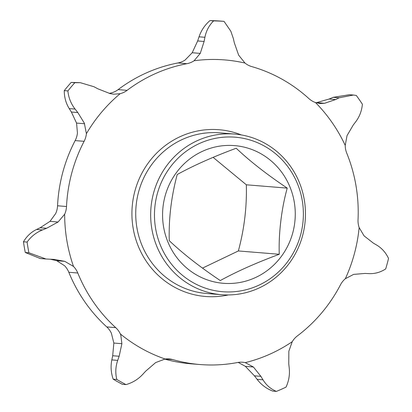<?xml version="1.0" encoding="UTF-8"?>
<svg xmlns="http://www.w3.org/2000/svg" width="412" height="412" viewBox="0 0 412 412"><rect width="100%" height="100%" fill="white"/><g stroke="black" fill="none" stroke-linecap="round" stroke-linejoin="round"><path stroke-width="0.62" d="M213.097 157.348L246.33 184.792L287.236 188.119C281.602 207.983 278.476 233.506 279.269 254.281C256.372 262.774 236.709 271.534 220.281 280.557C200.186 267.115 183.175 253.823 169.255 240.675C168.652 218.551 171.304 196.498 177.222 174.513C193.645 165.495 213.308 156.735 236.21 148.238C249.832 161.154 266.842 174.446 287.236 188.119M167.782 241.69A69.072 66.327 94.7 0 0 254.688 277.909A69.072 66.327 94.7 0 0 290.063 187.218A69.072 66.327 94.7 0 0 203.152 150.998A69.072 66.327 94.7 0 0 167.782 241.69M234.608 134.065L219.668 132.849A80.582 77.384 94.7 0 0 141.8 244.939A80.582 77.384 94.7 0 0 206.587 293.483L221.527 294.704A80.582 77.384 -85.3 0 1 156.74 246.16A80.582 77.384 -85.3 0 1 234.608 134.065A80.582 77.384 -85.3 0 1 299.395 182.609A80.582 77.384 -85.3 0 1 221.527 294.704M228.279 294.946A83.651 80.33 -85.3 0 1 138.226 246.082A83.651 80.33 -85.3 0 1 154.634 155.226A83.651 80.33 -85.3 0 1 241.308 134.92M297.536 183.891A77.513 74.438 94.7 0 0 200.005 143.242A77.513 74.438 94.7 0 0 160.309 245.016A77.513 74.438 94.7 0 0 257.84 285.665A77.513 74.438 94.7 0 0 297.536 183.891M86.396 133.694L84.326 123.131L77.822 112.553L75.102 109.072C70.946 103.721 68.541 97.675 67.887 90.923A192.054 184.432 -85.3 0 1 74.814 82.714L80.371 82.704L93.951 86.721L97.85 88.801L110.035 93.581L113.666 94.199L120.124 93.699A20.512 19.699 94.7 0 0 127.092 90.346A151.935 145.9 94.7 0 1 186.945 63.685A20.512 19.699 94.7 0 0 194.088 60.755A153.681 147.578 -85.3 0 1 244.98 63.051A20.512 19.699 94.7 0 0 251.814 66.615A151.935 145.9 94.7 0 1 308.851 98.561A20.512 19.699 94.7 0 0 315.468 102.531A153.681 147.578 -85.3 0 1 345.215 145.395A20.512 19.699 94.7 0 0 346.76 153.192A151.935 145.9 94.7 0 1 358.033 219.684A20.512 19.699 94.7 0 0 359.146 227.568A153.681 147.578 -85.3 0 1 345.338 278.713A20.512 19.699 94.7 0 0 340.441 284.877A151.935 145.9 94.7 0 1 297.459 335.847A20.512 19.699 94.7 0 0 292.226 341.708A153.681 147.578 -85.3 0 1 245.264 362.627A20.512 19.699 94.7 0 0 242.694 362.236A20.512 19.699 94.7 0 0 237.606 362.508A151.935 145.9 94.7 0 1 199.944 364.527A151.935 145.9 94.7 0 1 172.736 359.578A20.512 19.699 94.7 0 0 169.064 358.909A20.512 19.699 94.7 0 0 165.099 359.001A153.681 147.578 -85.3 0 1 120.35 333.941A20.512 19.699 94.7 0 0 115.7 327.633A151.935 145.9 94.7 0 1 77.791 273.007A20.512 19.699 94.7 0 0 73.501 266.43A153.681 147.578 -85.3 0 1 64.653 214.255A20.512 19.699 94.7 0 0 66.517 206.51A151.935 145.9 94.7 0 1 84.11 141.321A20.512 19.699 94.7 0 0 86.396 133.694A153.681 147.578 -85.3 0 1 120.124 93.699M67.887 90.923L64.262 90.63C64.267 97.273 65.92 103.263 69.226 108.593L71.374 112.028L76.555 123.08L77.435 132.963A20.512 19.699 94.7 0 1 75.149 140.59L84.11 141.321M194.088 60.755L200.253 53.39L204.11 41.468L204.913 37.291C206.17 30.885 209.059 25.42 213.586 20.894A192.054 184.432 -85.3 0 1 224.04 21.367L230.818 31.199L233.362 38.579L234.33 42.838L238.636 55.126L244.98 63.051M165.099 359.001L155.643 362.596L145.714 371.14L142.722 374.384C138.113 379.344 132.535 382.748 126 384.602L122.369 384.308A192.054 184.432 -85.3 0 1 113.176 379.158C110.972 372.706 110.519 366.289 111.832 359.897L112.692 355.736L113.846 343.042L111.384 333.21A20.512 19.699 94.7 0 0 106.739 326.907A151.935 145.9 -85.3 0 1 68.825 272.275A20.512 19.699 94.7 0 0 64.535 265.699L56.701 260.693L64.751 261.347L54.101 259.406L45.995 259.004L28.907 252.788A192.054 184.432 -85.3 0 1 27.089 242.076C31.018 236.555 36.148 232.507 42.482 229.932L46.587 228.289L58.082 222.006L64.653 214.255M126 384.602A192.054 184.432 -85.3 0 1 116.807 379.452C115.226 373.112 115.525 366.752 117.708 360.376L119.14 356.262L121.895 343.696L120.783 335.007L120.35 333.941M28.907 252.788L25.281 252.494A192.054 184.432 -85.3 0 1 23.463 241.782C26.806 236.174 31.183 232.064 36.601 229.453L40.134 227.764L50.027 221.347L55.692 213.524A20.512 19.699 94.7 0 0 57.551 205.779A151.935 145.9 -85.3 0 1 75.149 140.59M109.247 93.37L111.158 92.968A20.512 19.699 94.7 0 0 118.131 89.615A151.935 145.9 -85.3 0 1 177.979 62.954A20.512 19.699 94.7 0 0 185.122 60.023L192.203 52.736L200.253 53.39M199.944 364.527L190.983 363.801A151.935 145.9 -85.3 0 1 164.573 359.073M359.146 227.568L364.038 235.834L373.272 243.054L376.63 245.037C381.775 248.096 385.745 252.551 388.537 258.412A192.054 184.432 -85.3 0 1 385.699 268.918C380.456 272.322 374.858 273.892 368.915 273.625L365.078 273.429L353.625 274.402L345.338 278.713M315.468 102.531L320.031 103.525L324.615 103.278L335.595 99.55L339.107 97.799L353.393 95.043L356.287 95.435A192.054 184.432 -85.3 0 1 362.395 104.236C361.751 110.874 359.532 116.714 355.731 121.756L353.259 125.001L347.043 135.6L345.215 145.395M292.226 341.708L288.838 351.24L288.771 363.925L289.229 368.127C289.924 374.575 288.863 380.904 286.046 387.105A192.054 184.432 -85.3 0 1 276.401 391.4C270.741 389.026 266.265 385.168 262.985 379.818L260.884 376.347L253.426 367.015L245.264 362.627M238.203 362.406L245.377 366.361L254.436 375.821L257.109 379.339C261.218 384.726 266.44 388.645 272.775 391.106L276.401 391.4M246.33 184.792C246.937 206.917 244.28 228.969 238.368 250.949L279.269 254.281M238.368 250.949L202.493 268.119M73.501 266.43L64.751 261.347M113.176 379.158L116.807 379.452M23.463 241.782L27.089 242.076M64.262 90.63A192.054 184.432 -85.3 0 1 71.188 82.415L74.814 82.714M213.586 20.894L209.96 20.6A192.054 184.432 -85.3 0 1 220.415 21.074L224.04 21.367M25.281 252.494L40.299 258.54L45.995 259.004M50.362 259.21L56.701 260.693M80.01 82.678L71.188 82.415M209.96 20.6C204.836 25.024 201.195 30.431 199.037 36.812L197.662 40.943L192.203 52.736M353.393 95.043L349.448 94.719L333.231 97.325L329.147 99.024L316.56 102.624L324.615 103.278M71.374 112.028L77.822 112.553M106.739 326.907L115.7 327.633M118.131 89.615L127.092 90.346M50.027 221.347L58.082 222.006M57.551 205.779L66.517 206.51M113.846 343.042L121.895 343.696M245.377 366.361L253.426 367.015M329.147 99.024L335.595 99.55M333.231 97.325L339.107 97.799M177.979 62.954L186.945 63.685M197.662 40.943L204.11 41.468M199.037 36.812L204.913 37.291M76.555 123.08L84.604 123.739M69.226 108.593L75.102 109.072M36.601 229.453L42.482 229.932M40.134 227.764L46.587 228.289M68.825 272.275L77.791 273.007M111.832 359.897L117.708 360.376M112.692 355.736L119.14 356.262M165.33 358.976L172.736 359.578M254.436 375.821L260.884 376.347M257.109 379.339L262.985 379.818"/></g></svg>
